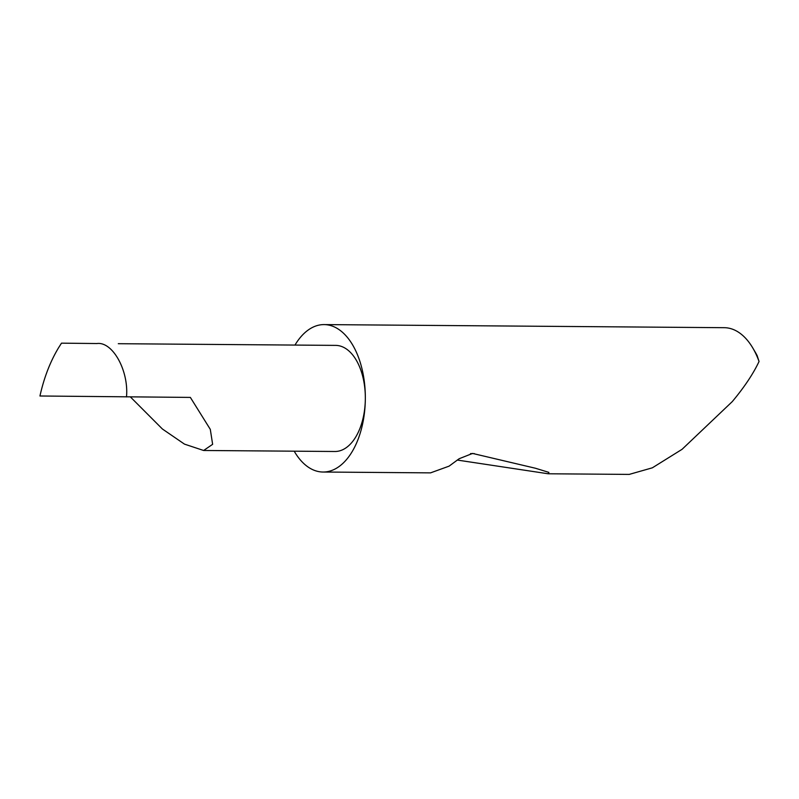 <?xml version="1.0" encoding="UTF-8"?>
<svg xmlns="http://www.w3.org/2000/svg" width="799" height="799" viewBox="0 0 799 799"><rect width="100%" height="100%" fill="white"/><g stroke="black" fill="none" stroke-linecap="round" stroke-linejoin="round"><path stroke-width="1.2" d="M126.502 396.923C128.899 370.686 112.629 341.333 96.919 343.54L61.493 343.161L58.557 347.775C50.207 361.647 44.015 377.727 39.95 395.994L190.362 397.413L210.297 429.353L212.634 444.324L203.625 450.486L184.479 444.124L162.417 429.013L130.417 396.953M294.202 451.185A73.718 41.758 -89.6 0 0 323.006 472.029A73.718 41.758 -89.6 0 0 365.333 398.771A53.064 30.052 90.4 0 1 334.871 451.495L203.625 450.486M323.006 472.029L430.551 472.868L449.088 466.147L459.155 458.736L472.569 453.433L535.44 468.244L548.893 472.379L548.194 473.777L457.248 460.054M548.194 473.777L629.203 474.406L652.354 467.815L682.066 449.318L732.274 401.607C744.378 387.106 753.297 373.732 759.05 361.488A73.718 41.758 -89.6 0 0 752.848 348.084A73.718 41.758 -89.6 0 0 724.303 327.69L324.144 324.594A73.718 41.758 -89.6 0 0 294.981 345.068M118.302 343.7L335.69 345.388A53.064 30.052 90.4 0 1 365.333 398.771A73.718 41.758 -89.6 0 0 324.144 324.594M96.919 343.54L61.493 343.161M752.848 348.084L755.375 352.389A67.825 38.412 90.4 0 1 757.122 355.555L759.05 361.488M470.511 453.592L474.396 453.632"/></g></svg>
